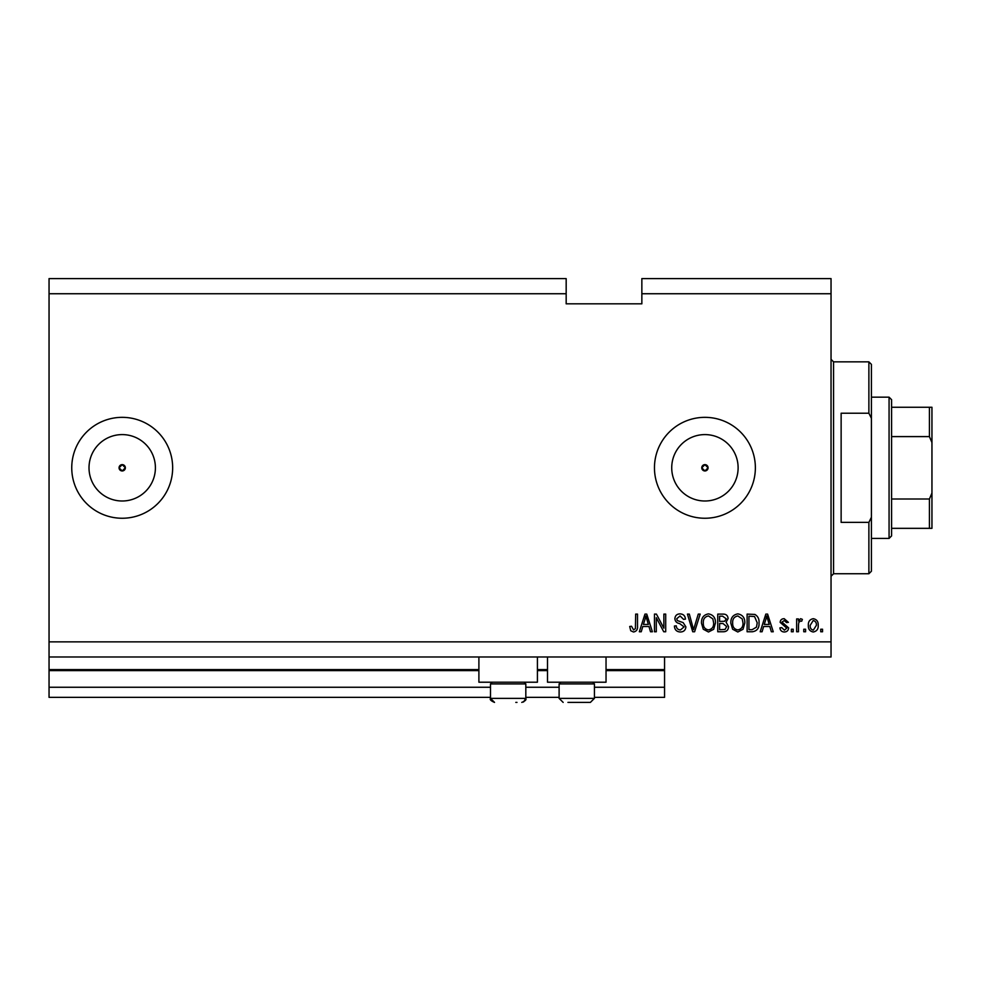 <?xml version="1.0" encoding="UTF-8"?>
<svg xmlns="http://www.w3.org/2000/svg" width="981" height="981" viewBox="0 0 981 981"><rect width="100%" height="100%" fill="white"/><g stroke="black" fill="none" stroke-linecap="round" stroke-linejoin="round"><path stroke-width="1.47" d="M49.05 293.736L566.172 293.736L566.172 278.604L49.05 278.604L49.05 697.356L490.5 697.356M525.816 697.356L559.109 697.356M594.425 697.356L664.554 697.356L664.554 687.264L594.425 687.264M49.05 687.264L490.5 687.264M525.816 687.264L559.109 687.264M606.037 670.612L664.554 670.612L664.554 687.264M664.554 670.612L664.554 669.606L606.037 669.606M49.05 669.606L478.9 669.606M537.416 669.606L547.508 669.606M664.554 656.988L664.554 669.606M701.771 467.802L704.922 470.954L708.074 467.802L704.922 464.638A3.151 3.151 0 0 0 701.771 467.802A3.151 3.151 0 0 0 704.922 470.954A3.151 3.151 0 0 0 708.074 467.802A3.151 3.151 0 0 0 704.922 464.638L701.771 467.802M119.057 467.802L122.208 470.954L125.36 467.802L122.208 464.638A3.151 3.151 0 0 0 119.057 467.802A3.151 3.151 0 0 0 122.208 470.954A3.151 3.151 0 0 0 125.36 467.802A3.151 3.151 0 0 0 122.208 464.638L119.057 467.802M122.208 434.595A33.195 33.195 0 0 0 89.013 467.802A33.195 33.195 0 0 0 122.208 500.997A33.195 33.195 0 0 0 155.403 467.802A33.195 33.195 0 0 0 122.208 434.595M704.922 434.595A33.195 33.195 0 0 0 671.727 467.802A33.195 33.195 0 0 0 704.922 500.997A33.195 33.195 0 0 0 738.117 467.802A33.195 33.195 0 0 0 704.922 434.595M704.922 417.342A50.448 50.448 0 0 0 654.462 467.802A50.448 50.448 0 0 0 704.922 518.25A50.448 50.448 0 0 0 755.37 467.802A50.448 50.448 0 0 0 704.922 417.342M122.208 417.342A50.448 50.448 0 0 0 71.748 467.802A50.448 50.448 0 0 0 122.208 518.25A50.448 50.448 0 0 0 172.656 467.802A50.448 50.448 0 0 0 122.208 417.342M537.416 656.988L537.416 682.212L478.9 682.212L478.9 656.988M547.508 656.988L547.508 682.212L606.037 682.212L606.037 656.988M566.172 293.736L566.172 303.828L641.856 303.828L641.856 278.604L831.042 278.604L831.042 656.988L49.05 656.988M49.05 641.856L831.042 641.856M641.856 293.736L831.042 293.736M656.301 617.711L656.301 631.764L654.462 631.764L654.462 614.106L656.424 614.106L663.867 628.183L663.867 614.106L665.707 614.106L665.707 631.764L663.745 631.764L656.301 617.711M685.891 626.847C685.56 630.182 683.708 631.899 680.323 631.997C676.608 631.764 674.646 629.777 674.413 626.025L676.252 625.804C676.485 628.392 677.896 629.765 680.483 629.925L684.051 626.908L679.637 623.56C676.767 623.094 675.173 621.476 674.879 618.717C675.149 615.602 676.853 613.996 680.005 613.873C683.365 614.045 685.167 615.798 685.425 619.146L683.585 619.379L680.066 615.945L676.706 618.753L677.295 620.544L683.156 622.628L685.891 626.847M700.176 614.106L694.609 631.764L692.721 631.764L687.436 614.106L689.324 614.106L693.567 629.704L698.264 614.106L700.176 614.106M708.478 631.997L703.267 629.226L701.476 623.168C701.268 617.92 703.598 614.817 708.478 613.873C713.273 614.793 715.603 617.822 715.468 622.947L713.665 629.299L708.478 631.997M737.822 631.997L732.623 629.226L730.833 623.168C730.624 617.92 732.954 614.817 737.835 613.873C742.629 614.793 744.947 617.822 744.824 622.947L743.022 629.299L737.822 631.997M805.597 629.238L805.597 631.764L803.758 631.764L803.758 629.238L805.597 629.238M818.203 625.216C818.448 629.042 816.805 631.298 813.274 631.997C809.803 631.31 808.16 629.091 808.344 625.338C808.148 621.574 809.791 619.367 813.274 618.692C816.707 619.342 818.35 621.513 818.203 625.216M633.505 631.997L630.746 630.746L629.704 626.491L631.531 626.258L633.591 629.925L635.418 628.6L635.663 614.106L637.503 614.106L637.503 626.086C637.846 629.434 636.522 631.396 633.505 631.997M763.635 626.491L762.09 631.764L760.189 631.764L765.83 614.106L767.608 614.106L773.261 631.764L771.348 631.764L769.803 626.491L763.635 626.491M788.626 627.852C788.417 630.513 786.97 631.899 784.285 631.997C781.698 631.862 780.238 630.476 779.907 627.865L781.747 627.632L784.408 630.158L786.787 628.171L780.14 622.359C780.373 619.943 781.734 618.729 784.211 618.692L788.393 622.359L786.554 622.592L784.273 620.532L781.967 622.101L788.626 627.852M793.212 629.238L793.212 631.764L791.373 631.764L791.373 629.238L793.212 629.238M798.485 625.105L798.485 631.764L796.646 631.764L796.646 618.925L798.485 618.925L798.485 620.973L800.655 618.692L802.384 619.379L801.698 621.218L800.447 620.985L798.804 622.481L798.485 625.105M822.556 629.238L822.556 631.764L820.729 631.764L820.729 629.238L822.556 629.238M759.036 622.837C759.355 628.061 757.111 631.041 752.317 631.764L747.117 631.764L747.117 614.106L754.904 614.437C757.945 616.276 759.331 619.085 759.036 622.837M728.54 626.577C728.393 630.01 726.614 631.739 723.193 631.764L717.761 631.764L717.761 614.106L723.23 614.106C726.198 614.118 727.816 615.602 728.086 618.545L726.112 622.248L728.54 626.577M642.788 626.491L641.243 631.764L639.33 631.764L644.971 614.106L646.761 614.106L652.402 631.764L650.501 631.764L648.956 626.491L642.788 626.491M765.903 619.293L764.236 624.431L769.202 624.431L766.725 615.945L765.903 619.293M813.224 620.532L810.183 625.338C809.963 627.926 811.005 629.532 813.323 630.158L816.376 625.338C816.584 622.751 815.542 621.145 813.224 620.532M748.944 616.166L748.944 629.704L752.096 629.704L756.498 627.129L757.209 622.812L754.548 616.522L748.944 616.166M737.847 615.945C734.107 616.706 732.39 619.121 732.672 623.193C732.549 626.994 734.266 629.238 737.81 629.925C741.464 629.189 743.193 626.847 742.985 622.898L742.225 618.913L737.847 615.945M719.6 616.166L719.6 621.439L724.64 621.28L726.247 618.839L722.592 616.166L719.6 616.166M719.6 623.511L719.6 629.704L725.008 629.483L726.7 626.589L722.972 623.511L719.6 623.511M708.503 615.945C704.763 616.706 703.034 619.121 703.316 623.193C703.193 626.994 704.91 629.238 708.454 629.925C712.108 629.189 713.837 626.847 713.628 622.898L712.868 618.913L708.503 615.945M645.044 619.293L643.389 624.431L648.343 624.431L645.866 615.945L645.044 619.293M515.81 702.396L516.987 702.396M524.099 682.212L525.816 683.929L490.5 683.929L490.5 698.362L525.816 698.362L523.547 701.991M592.72 682.212L594.425 683.929L559.109 683.929L559.109 698.362L594.425 698.362L590.39 702.396L567.938 702.396M576.767 702.396L584.418 702.396M585.596 702.396L590.39 702.396L585.596 702.396M868.884 413.222L868.884 361.854L871.41 364.368L871.41 418.298L868.884 413.222L841.134 413.222L841.134 522.37L868.884 522.37L871.41 517.294L871.41 571.224L868.884 573.75L868.884 522.37M871.41 517.294L871.41 418.298M889.068 397.17L891.594 399.684L891.594 535.908L889.068 538.434L889.068 397.17L871.41 397.17M931.95 407.25L929.424 407.25L931.95 407.25L931.95 528.342L929.424 528.342L931.95 528.342M931.95 442.566L929.424 436.594L929.424 407.25L891.594 407.25M891.594 436.594L929.424 436.594M891.594 498.998L929.424 498.998L931.95 493.026M891.594 528.342L929.424 528.342L929.424 498.998M49.05 670.612L478.9 670.612M537.416 670.612L547.508 670.612M868.884 361.854L833.568 361.854L833.568 573.75L831.042 576.264M490.5 698.362L494.534 702.396C490.966 700.9 489.617 699.551 490.5 698.362M492.217 682.212L490.5 683.929M525.816 683.929L525.816 698.362C526.576 699.698 525.227 701.047 521.782 702.396M560.825 682.212L559.109 683.929M559.109 698.362L563.155 702.396L559.109 698.362M594.425 683.929L594.425 698.362L590.39 702.396M833.568 361.854L831.042 359.328M868.884 573.75L833.568 573.75M889.068 538.434L871.41 538.434"/></g></svg>
